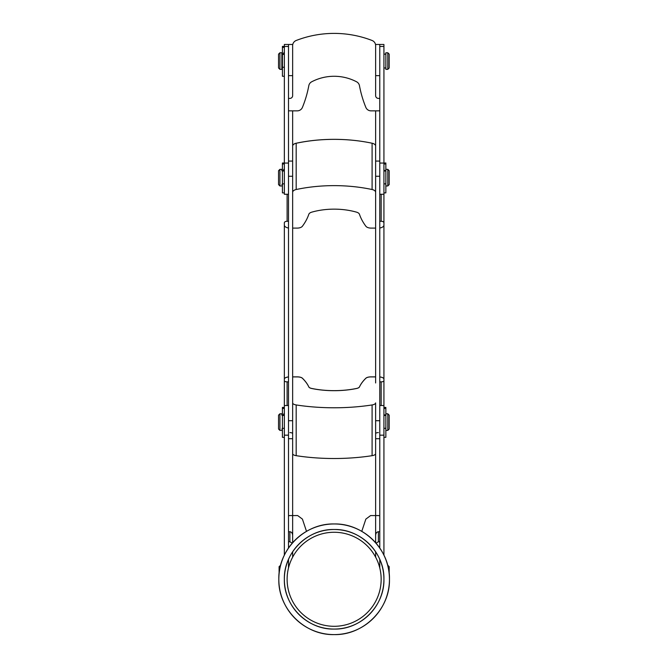 <?xml version="1.0" encoding="UTF-8"?>
<svg xmlns="http://www.w3.org/2000/svg" width="668" height="668" viewBox="0 0 668 668"><rect width="100%" height="100%" fill="white"/><g stroke="black" fill="none" stroke-linecap="round" stroke-linejoin="round"><path stroke-width="1" d="M297.302 515.554L297.302 515.562A5.528 5.369 180 0 1 297.686 515.579L302.42 519.103L306.512 531.361L302.42 519.103L297.686 515.571A5.528 5.369 0 0 0 297.302 515.554L292.651 515.579L292.651 542.692M292.651 551.76L292.651 557.154M375.625 557.154L375.625 551.76M375.625 542.692L375.625 515.579L370.974 515.562A5.528 5.369 180 0 0 370.59 515.579A5.528 5.369 0 0 1 370.974 515.554M365.855 519.103L370.59 515.579L365.855 519.103L361.764 531.361L365.855 519.103M379.775 541.773L378.389 541.773L376.026 543.151M292.25 543.151L289.887 541.773L288.501 541.773M288.501 531.736L289.887 531.736C291.549 531.97 292.475 533.164 292.651 535.335M288.501 515.796L289.72 515.571A5.528 5.369 180 0 1 289.887 515.562L292.651 515.579L289.887 515.562A5.528 5.369 0 0 0 289.72 515.562L288.501 515.788M375.625 515.554L378.389 515.554A5.528 5.369 0 0 1 378.556 515.562A5.528 5.369 180 0 0 378.389 515.562L375.625 515.562L375.625 420.706L379.775 420.706L379.775 161.071L375.625 161.071L375.625 110.846M378.556 515.571L379.775 515.796L378.556 515.562M375.625 535.335C375.8 533.164 376.727 531.97 378.389 531.736L379.775 531.736M383.925 555.166L383.925 44.464L379.775 44.464L379.775 194.263L383.925 194.263L383.925 225.066A5.528 3.031 180 0 1 379.775 227.997M379.775 567.967L379.775 559.383M379.775 548.019L379.775 405.518L383.925 405.518L383.925 380.76A2.764 1.102 180 0 1 381.161 381.862L381.161 405.518M375.625 438.709L379.775 438.709L379.775 420.706M375.625 382.964L375.625 176.26L379.775 176.26M292.651 402.896A5.528 2.204 180 0 0 296.183 404.95A105.101 41.909 180 0 0 372.093 404.95A5.528 2.204 180 0 0 375.625 402.896L375.625 453.622A5.528 2.204 180 0 1 372.093 455.685A105.101 41.909 180 0 1 296.183 455.685A5.528 2.204 180 0 1 292.651 453.622L292.651 382.964M375.625 433.691A2.764 1.102 180 0 1 378.389 432.588M375.625 376.902L370.974 376.902A5.528 2.204 180 0 0 365.855 378.272A110.637 44.113 180 0 0 359.467 386.931A5.528 2.204 180 0 1 356.595 388.484A48.405 19.297 180 0 1 311.68 388.484A5.528 2.204 180 0 1 308.808 386.931L308.808 386.889A5.528 2.204 0 0 0 311.68 388.442A48.405 19.297 0 0 0 356.595 388.442A5.528 2.204 0 0 0 359.467 386.889A110.637 44.113 0 0 1 365.855 378.23A5.528 2.204 0 0 1 370.974 376.861L375.625 376.861M292.651 376.902L297.302 376.902A5.528 2.204 180 0 1 302.42 378.272A110.637 44.113 180 0 1 308.808 386.931M288.501 381.862L287.115 381.862A2.764 1.102 180 0 1 284.351 380.76L284.351 379.107A5.528 2.204 180 0 1 288.501 376.969M379.775 381.862L381.161 381.862M383.925 380.76L383.925 379.107A5.528 2.204 180 0 0 379.775 376.969M289.887 432.588A2.764 1.102 180 0 1 292.651 433.691M284.351 379.107L284.351 222.786A2.764 1.52 180 0 1 287.115 221.275L288.501 221.275M284.351 380.76L284.351 435.169L288.501 435.169L288.501 405.518L284.351 405.518M379.775 75.659L379.775 44.464L375.625 44.464L375.625 75.659L379.775 75.659M375.625 161.071L375.625 146.05A5.528 3.031 0 0 0 372.093 143.228A5.528 3.031 180 0 1 375.625 146.092L375.625 219.755M375.625 192.351A5.528 3.031 180 0 0 372.093 189.52A105.101 57.623 180 0 0 296.183 189.52A5.528 3.031 180 0 0 292.651 192.351L292.651 219.755M375.625 228.097L370.974 228.097A5.528 3.031 180 0 1 365.855 226.21A110.637 60.663 180 0 1 359.467 214.303A5.528 3.031 180 0 0 356.595 212.173A48.405 26.536 180 0 0 311.68 212.173A5.528 3.031 180 0 0 308.808 214.303A110.637 60.663 180 0 1 302.42 226.21A5.528 3.031 180 0 1 297.302 228.097L292.651 228.097M292.651 110.846L292.651 146.05A5.528 3.031 0 0 1 296.183 143.228A105.101 57.623 0 0 1 372.093 143.228A105.101 57.623 180 0 0 296.183 143.261A5.528 3.031 180 0 0 292.651 146.092L292.651 192.351M383.925 222.786A2.764 1.52 180 0 0 381.161 221.275L379.775 221.275M288.501 227.997A5.528 3.031 180 0 1 284.351 225.066L284.351 222.786M288.501 98.396L289.887 98.396A2.764 2.764 0 0 0 292.651 95.633L292.651 45.649A5.528 5.528 0 0 1 296.183 40.489A105.101 105.101 0 0 1 372.093 40.489A5.528 5.528 0 0 1 375.625 45.649L375.625 95.633A2.764 2.764 0 0 0 378.389 98.396L379.775 98.396M379.775 110.671A5.528 5.528 0 0 1 378.389 110.846L370.974 110.846A5.528 5.528 0 0 1 365.855 107.406A110.637 110.637 0 0 1 359.467 85.688A5.528 5.528 0 0 0 356.595 81.797A48.405 48.405 0 0 0 311.68 81.797A5.528 5.528 0 0 0 308.808 85.688A110.637 110.637 0 0 1 302.42 107.406A5.528 5.528 0 0 1 297.302 110.846L289.887 110.846A5.528 5.528 0 0 1 288.501 110.671M297.302 376.902L297.302 376.861A5.528 2.204 0 0 1 302.42 378.23A110.637 44.113 0 0 1 308.808 386.889M379.775 376.927A5.528 2.204 0 0 1 383.925 379.065M284.351 379.065A5.528 2.204 0 0 1 288.501 376.927M297.302 376.861L292.651 376.861M284.351 555.166L284.351 435.169M288.501 567.967L288.501 559.383M288.501 548.019L288.501 435.169M292.651 515.571L292.651 438.709L288.501 438.709L288.501 161.071L292.651 161.071M292.651 438.709L292.651 176.26L288.501 176.26M284.351 194.263L284.351 44.464L288.501 44.464L288.501 194.263L284.351 194.263M288.501 75.659L288.501 44.464L292.651 44.464L292.651 75.659L288.501 75.659M279.099 573.754L279.099 566.648L280.627 565.262M280.476 565.262L280.476 565.838M282.698 558.941L282.414 559.667M389.177 573.754L389.177 566.648L387.799 565.262L387.799 565.838M385.578 558.941L385.862 559.667M281.863 413.776L279.925 413.818L281.863 413.818L281.863 415.204L282.414 415.204M385.862 430.409L387.799 430.409L389.177 429.031L389.177 415.162L387.799 413.776L385.862 413.776M278.548 415.204L279.925 413.818L279.925 430.409L278.548 429.031L278.548 415.162L279.925 413.776M281.863 415.162L282.414 414.903L282.414 437.331L284.351 437.331M385.862 415.17L385.862 413.818L387.799 413.776M284.351 407.497L282.414 407.497L282.414 408.432L284.351 408.432M383.925 407.497L385.862 407.413L385.862 413.818M281.863 169.33L279.925 169.371L281.863 169.371L281.863 170.757L282.414 170.757M385.862 185.963L387.799 185.963L389.177 184.585L389.177 170.716L387.799 169.33L385.862 169.33M278.548 170.757L279.925 169.371L279.925 185.963L278.548 184.585L278.548 170.716L279.925 169.33M281.863 170.716L282.414 170.465L282.414 192.885L284.351 192.885M385.862 170.724L385.862 169.371L387.799 169.33M383.925 163.05L385.862 162.975L385.862 169.371M284.351 163.05L282.414 163.05L282.414 163.986L284.351 163.986M281.863 54.141L281.863 69.355L281.863 52.764L281.863 54.141L282.414 54.141M283.8 53.849L283.8 52.764L284.351 52.764M385.862 69.355L385.862 52.764L387.799 52.764L387.799 69.355L385.862 69.355M387.799 69.355L389.177 67.977L389.177 54.141L387.799 52.764M279.925 52.764L279.925 69.355L278.548 67.977L278.548 54.141L279.925 52.764L281.863 52.764M279.925 69.355L281.863 69.355M281.863 67.977L282.414 67.977M383.925 67.977L385.862 67.977M383.925 54.141L385.862 54.141M282.414 54.108L282.414 76.269L284.351 76.269M284.351 53.849L282.414 53.849L282.414 47.37L284.351 47.37M284.351 46.434L282.414 46.401L282.414 47.37M281.863 170.757L281.863 169.371M283.8 170.465L283.8 169.371L284.351 169.371M279.925 185.963L281.863 185.963M281.863 184.585L282.414 184.585M387.799 185.963L387.799 169.371L389.177 170.757M383.925 170.465L385.862 170.465L385.862 192.885L383.925 192.885M383.925 163.986L385.862 163.986M284.351 170.465L282.414 170.465L282.414 163.986M281.863 415.204L281.863 413.818M283.8 414.903L283.8 413.818L284.351 413.818M279.925 430.409L281.863 430.409M281.863 429.031L282.414 429.031M387.799 430.409L387.799 413.818L389.177 415.204M383.925 414.903L385.862 414.903L385.862 437.331L383.925 437.331M383.925 408.432L385.862 408.432M284.351 414.903L282.414 414.903L282.414 408.432M334.142 523.962A55.319 55.319 0 0 0 278.823 579.281A55.319 55.319 0 0 0 334.142 634.6A55.319 55.319 0 0 0 389.452 579.281A55.319 55.319 0 0 0 334.142 523.962A55.319 55.319 0 0 0 278.823 579.281A55.319 55.319 0 0 0 334.142 634.6A55.319 55.319 0 0 0 389.452 579.281A55.319 55.319 0 0 0 334.142 523.962C363.693 523.203 390.221 549.731 389.452 579.281C390.221 608.832 363.693 635.368 334.142 634.6C304.583 635.368 278.055 608.832 278.823 579.281C278.055 549.731 304.583 523.203 334.142 523.962M334.142 529.499A49.783 49.783 0 0 0 284.351 579.281A49.783 49.783 0 0 0 334.142 629.072A49.783 49.783 0 0 0 383.925 579.281A49.783 49.783 0 0 0 334.142 529.499C360.737 528.805 384.618 552.686 383.925 579.281C384.618 605.876 360.737 629.757 334.142 629.072C307.539 629.757 283.658 605.876 284.351 579.281C283.658 552.686 307.539 528.805 334.142 529.499M289.887 531.736L289.887 541.773M378.389 531.736L378.389 541.773M383.925 435.169L379.775 435.169M372.093 404.95L372.093 455.685M287.115 381.862L287.115 405.518M296.183 404.95L296.183 455.685M383.925 163.067L379.775 163.067M383.925 46.459L379.775 46.459M372.093 143.261L372.093 189.52M381.161 194.263L381.161 221.275M287.115 194.263L287.115 221.275M296.183 143.261L296.183 189.52M288.501 420.706L292.651 420.706M284.351 163.067L288.501 163.067M284.351 46.459L288.501 46.459M282.414 407.455L284.351 407.455L282.414 407.455M383.925 407.455L385.862 407.455L383.925 407.455M383.925 163.009L385.862 163.009M282.414 163.009L284.351 163.009M282.414 54.392L284.351 54.392M282.414 67.243L284.351 67.243M383.925 171.008L385.862 171.008M383.925 183.859L385.862 183.859M282.414 171.008L284.351 171.008M282.414 183.859L284.351 183.859M383.925 415.454L385.862 415.454M383.925 428.305L385.862 428.305M282.414 415.454L284.351 415.454M282.414 428.305L284.351 428.305M334.142 626.3A47.019 47.019 0 0 0 381.161 579.281A47.019 47.019 0 0 0 334.142 532.262A47.019 47.019 0 0 0 287.115 579.281A47.019 47.019 0 0 0 334.142 626.3M284.351 407.413L282.414 407.413M385.862 407.413L383.925 407.413M284.351 46.401L282.414 46.401"/></g></svg>

